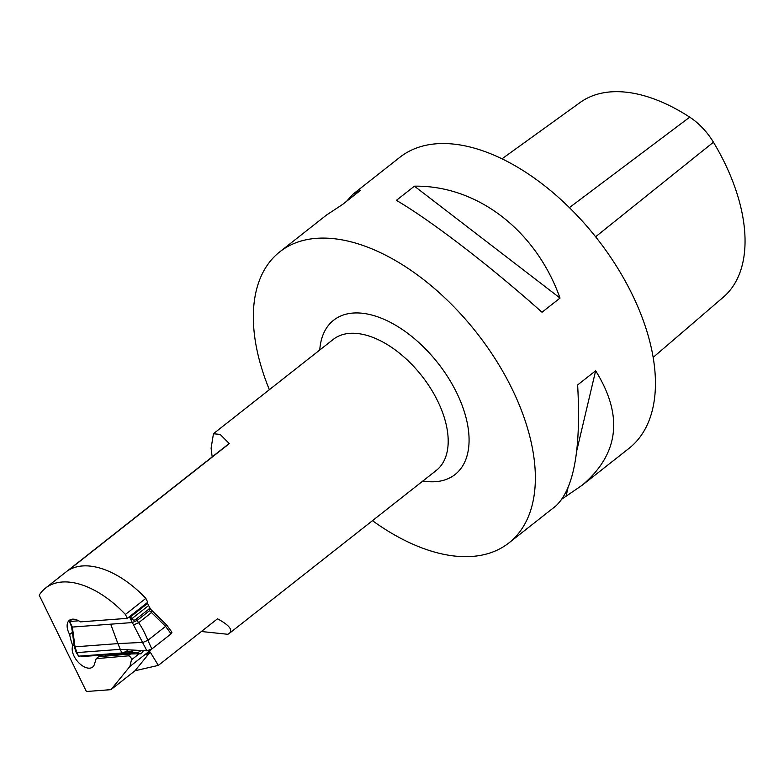 <?xml version="1.0" encoding="UTF-8"?>
<svg xmlns="http://www.w3.org/2000/svg" width="784" height="784" viewBox="0 0 784 784"><rect width="100%" height="100%" fill="white"/><g stroke="black" fill="none" stroke-linecap="round" stroke-linejoin="round"><path stroke-width="1.18" d="M146.294 603.425L146.882 603.376A3.704 1.088 153.9 0 1 147.588 603.445L149.734 607.727L148.823 609.158L149.558 610.658L137.073 620.487L138.621 622.721C141.59 626.73 144.677 632.59 147.872 640.312L151.831 648.995L171.088 633.835L171.97 632.247M147.588 603.445L130.644 616.783L131.663 618.87C133.133 620.467 134.691 620.507 136.338 618.997L148.823 609.158M72.304 619.184L69.364 621.496L71.667 626.867L72.363 627.063L75.009 646.829L76.861 652.602L120.04 649.358L146.882 650.818L151.831 648.995M128.997 617.037L129.585 616.988A3.704 1.088 -26.1 0 0 130.644 616.783M146.882 650.818L132.32 622.555L137.073 620.487L136.338 618.997M150.459 609.099L149.558 607.228M149.607 608.943L149.558 610.658L165.591 626.367L171.088 633.835M78.743 620.81L69.639 621.496A2.783 0.813 153.9 0 1 69.364 621.496M129.585 616.988L132.32 622.555L110.701 624.182L72.363 627.063L69.639 621.496M78.606 656.159L76.861 652.602A2.783 0.813 -26.1 0 1 76.166 652.406L78.606 656.159L123.862 652.827L125.567 651.298M127.322 650.563L127.733 649.779M171.931 632.208L166.541 624.858L165.591 626.367L147.872 640.312L143.041 642.38L117.904 643.605L121.785 652.915M71.677 626.867L74.304 646.594L75.009 646.829L117.904 643.605L110.701 624.182M125.607 651.916L132.212 651.416L133.456 652.533L82.232 656.384A55.566 42.865 85.7 0 0 83.153 656.414L98.108 655.444M82.232 656.384A4.635 3.567 -94.3 0 1 80.909 655.992M132.212 651.416L131.683 649.995M133.456 652.533L138.278 652.337L141.336 650.514M166.541 624.858L150.44 609.09M96.187 658.658L98.608 656.757L130.624 653.954L128.204 655.865L96.187 658.658L94.384 664.43A14.818 8.369 51.8 0 1 92.63 667.086A14.818 8.369 51.8 0 1 78.282 662.255A14.818 8.369 51.8 0 1 72.794 645.781A53.714 30.351 51.8 0 1 69.658 634.501A15.749 8.898 51.8 0 1 69.355 620.32A15.749 8.898 51.8 0 1 80.468 621.869L127.331 618.351L125.42 614.45A83.349 47.089 51.8 0 0 45.511 588.108L226.831 445.351A83.349 47.089 -128.2 0 1 229.31 443.626L220.157 434.405L213.454 433.758L211.102 448.223L212.18 456.896M201.38 631.502L227.879 634.295L229.232 633.443C233.171 630.062 229.271 625.181 217.521 618.792L158.339 665.391L150.214 652.092L146.608 654.924L150.312 650.377L129.899 666.449L110.985 689.655L86.387 691.508L39.2 595.183A83.349 47.089 51.8 0 1 45.511 588.108M129.899 666.449L131.457 659.834A2.783 1.568 51.8 0 0 130.565 657.198A2.783 1.568 51.8 0 0 128.204 655.865M71.805 632.806L69.658 634.501M414.413 186.171C477.221 185.22 535.844 230.271 560.031 298.067L542.018 312.248C490.323 266.109 431.7 221.059 396.4 200.351L414.413 186.171L560.031 298.067M346.469 201.4L353.123 194.089L360.679 190.208L342.667 204.389L326.497 215.051L279.77 251.84A185.23 104.644 -128.2 0 0 269.363 389.697M372.478 520.674A185.23 104.644 -128.2 0 0 508.924 542.91L555.65 506.121C573.908 489.363 581.238 448.967 577.632 384.944L595.644 370.763C623.545 415.657 619.095 453.789 582.277 485.159L562.304 498.82M595.644 370.763L576.779 450.643M567.851 488.452L566.107 495.831M353.123 194.089L399.85 157.3A185.23 104.644 51.8 0 1 631.982 294.01A185.23 104.644 51.8 0 1 629.003 448.37L582.277 485.159M508.924 542.91A185.23 104.644 -128.2 0 0 511.893 388.541A185.23 104.644 -128.2 0 0 316.432 238.336A185.23 104.644 -128.2 0 0 279.77 251.84M127.331 618.351L147.745 602.279L145.834 598.378L125.42 614.45M229.31 443.626L68.404 570.301A83.349 47.089 51.8 0 1 145.834 598.378M158.339 665.391L135.005 670.751L110.985 689.655M106.095 654.836L105.036 656.198M73.853 644.948L72.794 645.781M143.55 650.642L141.198 653.787L130.624 653.954M150.312 650.377L150.43 649.867M150.214 652.092L135.005 670.751M501.985 158.829L580.15 102.479A163.572 92.414 51.8 0 1 689.724 117.159A46.883 26.489 51.8 0 1 713.44 142.208A163.572 92.414 51.8 0 1 723.416 297.107L653.17 357.386M148.607 605.532L131.663 618.87M151.714 610.736L151.675 612.451L138.621 622.721L133.858 624.789M76.156 652.376L75.372 650.054A2.783 0.813 -26.1 0 0 76.077 650.279M71.658 629.033L72.373 629.346M319.764 350.007A98.167 55.458 51.8 0 1 431.857 355.779A98.167 55.458 51.8 0 1 435.639 481.67A98.167 55.458 51.8 0 1 422.88 480.994M229.232 633.443L436.296 470.429A83.349 47.089 -128.2 0 0 439.746 405.495A83.349 47.089 -128.2 0 0 333.18 339.452L213.424 433.728M139.229 653.729L131.457 659.834M689.724 117.159L569.39 207.633M713.44 142.208L595.605 236.788M127.233 650.642L124.911 652.464M74.304 646.594L75.372 650.054M98.137 655.444L136.543 652.553"/></g></svg>
